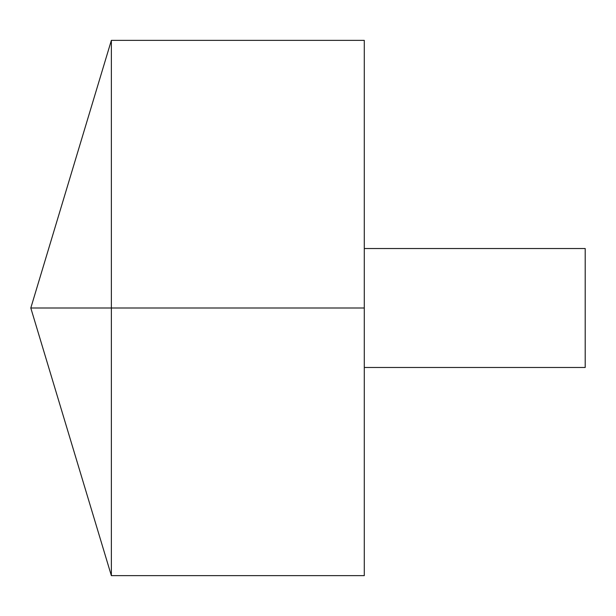<?xml version="1.0" encoding="UTF-8"?>
<svg xmlns="http://www.w3.org/2000/svg" width="616" height="616" viewBox="0 0 616 616"><rect width="100%" height="100%" fill="white"/><g stroke="black" fill="none" stroke-linecap="round" stroke-linejoin="round"><path stroke-width="0.92" d="M111.365 575.644L30.8 308L111.365 40.356L111.365 575.644L364.287 575.644L364.287 40.356L111.365 40.356M364.287 248.525L585.2 248.525L585.2 367.475L364.287 367.475M364.287 308L30.8 308L364.287 308"/></g></svg>
